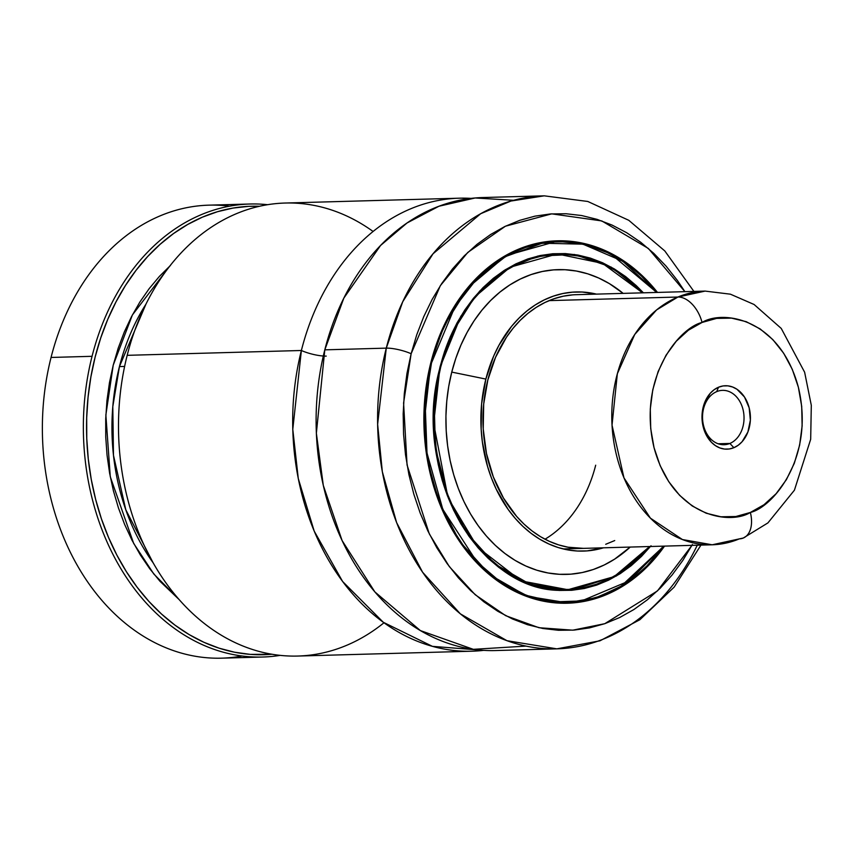 <?xml version="1.0" encoding="UTF-8"?>
<svg xmlns="http://www.w3.org/2000/svg" width="854" height="854" viewBox="0 0 854 854"><rect width="100%" height="100%" fill="white"/><g stroke="black" fill="none" stroke-linecap="round" stroke-linejoin="round"><path stroke-width="1.28" d="M471.942 651.207A226.598 172.914 -91.6 0 0 483.631 650.364L432.434 646.361L383.297 622.278L342.614 581.489L314.176 531.06L298.27 478.507L292.783 429.348L301.377 350.492A18.126 4.067 -165.8 0 0 326.228 356.097A18.126 4.067 14.2 0 1 301.377 350.492L127.182 355.328A226.598 172.914 88.4 0 0 297.736 656.053L471.942 651.207A226.598 172.914 -91.6 0 1 301.377 350.492A226.598 172.914 -91.6 0 1 459.345 198.192A226.598 172.914 -91.6 0 1 471.066 198.384M242.066 656A226.598 172.914 -91.6 0 1 51.059 357.452A226.598 172.914 88.4 0 0 221.624 658.167L262.605 657.025A226.598 172.914 -91.6 0 1 92.051 356.31L51.059 357.452L92.051 356.31A226.598 172.914 88.4 0 0 280.144 655.37A226.598 172.914 -91.6 0 1 262.605 657.025M119.432 366.579A194.872 148.713 88.4 0 0 153.122 562.807L125.784 509.753L113.475 455.299L112.803 406.621L119.432 366.579L124.609 366.43L119.432 366.579A194.872 148.713 88.4 0 1 145.938 304.173L119.432 366.579M383.98 622.769A226.598 172.914 -91.6 0 1 185.072 606.052A226.598 172.914 -91.6 0 1 127.182 355.328L301.377 350.492M513.606 200.295L475.134 197.979L438.935 206.241L407.048 222.969L380.553 245.482L343.852 298.089L324.798 349.841A226.598 172.914 88.4 0 0 495.363 650.556L556.84 648.848A226.598 172.914 -91.6 0 1 386.275 348.133L324.798 349.841L386.275 348.133L377.628 424.31L382.325 471.686L396.608 522.584L422.591 572.223L460.359 613.855L506.966 640.703L556.84 648.848L599.999 640.799L639.902 619.705L674.158 587.114L700.963 545.098M697.28 545.204A226.598 172.914 -91.6 0 1 556.84 648.848M691.953 545.354L657.473 590.893L604.781 623.687L572.778 630.177L539.002 627.722L505.685 615.681L475.155 594.694L449.321 566.597L429.316 533.921L407.059 464.992L403.59 403.024L411.137 353.737A18.126 4.067 -165.8 0 0 386.275 348.133A18.126 4.067 14.2 0 1 411.137 353.737L416.741 334.768L423.755 316.631L432.103 299.508L441.71 283.571L452.471 268.967L464.288 255.837L477.044 244.308L490.634 234.487L504.906 226.47L519.734 220.343L534.967 216.147L550.467 213.948L566.074 213.746L581.649 215.539L597.031 219.339L612.083 225.082L626.665 232.715L640.617 242.184L653.812 253.382L666.131 266.202L677.446 280.518L684.897 291.662L648.357 248.461L601.782 220.93L551.727 213.852L505.429 226.214L467.789 252.421L440.322 285.674L411.137 353.737L406.974 373.369L404.316 393.47L403.173 413.848L403.568 434.302L405.49 454.638L408.917 474.653L413.827 494.167L420.157 512.987L427.865 530.932L436.864 547.83L447.069 563.512L458.384 577.827L470.703 590.648L483.898 601.846L497.85 611.315L512.421 618.947L527.473 624.69L542.866 628.491L558.441 630.284L574.048 630.092L589.548 627.882L604.781 623.687L619.609 617.559L633.881 609.542L647.46 599.721L660.227 588.192L672.045 575.062L682.805 560.459L692.402 544.521M430.843 362.64A181.272 138.337 -91.6 0 1 557.214 240.807A181.272 138.337 -91.6 0 1 657.484 292.42L641.866 275.372L630.391 265.637L618.264 257.406L605.593 250.766L592.495 245.771L579.119 242.472L565.572 240.903L552.004 241.084L538.522 243.006L525.274 246.646L512.389 251.973L499.974 258.943L488.168 267.483L477.066 277.507L466.786 288.93L457.434 301.633L449.076 315.489L441.828 330.381L435.721 346.148L430.843 362.64L427.224 379.72L424.918 397.195L423.926 414.916L424.267 432.7L425.932 450.378L428.921 467.789L433.181 484.762L438.689 501.127L445.393 516.723L453.218 531.423L462.089 545.055L471.931 557.513L482.638 568.657L494.114 578.393L506.251 586.623L518.922 593.263L532.01 598.259L545.396 601.558L558.932 603.127L572.511 602.945L585.983 601.024L599.23 597.384L612.126 592.057L624.541 585.086L636.347 576.546L647.449 566.522L657.719 555.1L664.529 546.112A181.272 138.337 -91.6 0 1 567.291 603.223A181.272 138.337 -91.6 0 1 430.843 362.64M562.743 241.266A181.272 138.337 88.4 0 0 554.289 240.935M561.58 602.924L556.2 602.945A180.824 137.985 88.4 0 0 561.43 602.935L566.992 602.775A180.824 137.985 -91.6 0 1 430.875 362.801L423.979 423.595L427.726 461.395L439.127 502.013L459.858 541.628L489.993 574.849L527.185 596.273L566.992 602.775L597.085 597.544L623.826 584.862L663.761 546.133A180.824 137.985 -91.6 0 1 566.992 602.775L594.085 598.483L619.919 587.264L663.836 546.133M663.558 546.144L629.366 580.805L581.521 600.949L554.214 601.867L526.523 595.441L500.166 581.723L476.745 561.644L442.799 509.294L427 453.015L425.132 403.013L431.505 362.939L430.875 362.801L431.505 362.939L436.351 346.521L442.425 330.84L449.642 316.023L457.957 302.231L467.266 289.591L477.493 278.233L488.531 268.252L500.284 259.755L512.635 252.827L525.466 247.521L538.639 243.892L552.047 241.992L565.561 241.81L579.033 243.369L592.345 246.657L605.369 251.62L617.976 258.239L630.049 266.427L641.471 276.109L656.512 292.452L622.822 261.292L582.94 244.159L542.183 243.219L505.6 256.542L476.233 279.514L454.766 307.194L431.505 362.939L427.907 379.923L425.602 397.323L424.619 414.948L424.95 432.647L426.616 450.239L429.583 467.565L433.832 484.442L439.308 500.732L445.98 516.254L453.762 530.868L462.59 544.436L472.379 556.829L483.044 567.921L494.455 577.603L506.529 585.791L519.136 592.409L532.159 597.373L545.482 600.661L558.954 602.219L572.458 602.038L585.865 600.138L599.049 596.508L611.88 591.203L624.221 584.275L635.974 575.777L647.022 565.796L663.558 546.144M651.036 545.781L641.482 556.402L631.159 565.732L620.175 573.674L608.635 580.154L596.647 585.107L584.328 588.502L571.796 590.285L559.167 590.445L546.571 588.982L534.134 585.919L521.954 581.275L510.169 575.094L498.885 567.44L488.21 558.388L478.251 548.022L469.102 536.44L460.85 523.758L453.57 510.094L447.347 495.587L442.223 480.364L438.251 464.587L435.476 448.393L433.928 431.953L433.608 415.407L434.526 398.935L436.682 382.677L440.045 366.804L444.582 351.453L450.25 336.796L457.007 322.951L464.768 310.055L473.468 298.249L483.033 287.627L493.345 278.297L504.33 270.355L515.88 263.875L527.868 258.922L540.187 255.527L552.719 253.745L565.348 253.585L577.934 255.047L590.381 258.111L602.55 262.754L614.336 268.935L625.619 276.589L636.294 285.642L643.393 292.815L611.218 267.121L574.496 254.481L537.913 256.029L505.547 269.597L479.702 291.075L460.786 316.332L440.194 366.921C409.984 471.931 480.994 597.01 566.64 590.093A168.131 128.303 -91.6 0 0 649.627 546.528L614.122 576.642L566.64 590.093L529.629 584.04L495.053 564.12L467.021 533.238L447.742 496.398L433.661 423.488L440.045 366.804L434.184 402.981L435.412 447.944L448.596 498.789L477.589 547.254L521.207 580.933L571.155 590.327L616.492 575.938L650.449 546.507M440.109 366.836L452.342 332.43L474.813 296.904L510.18 267.195L557.288 253.958A168.131 128.303 -91.6 0 1 642.582 292.837L602.508 263.352L557.288 253.958L551.727 254.108M562.231 254.385A168.131 128.303 88.4 0 0 554.513 254.076M561.206 589.794L555.901 589.804A167.683 127.961 88.4 0 0 561.057 589.794L566.917 589.634A167.683 127.961 -91.6 0 1 440.696 367.103L445.212 351.837L450.859 337.255L457.573 323.485L465.291 310.664L473.949 298.911L483.449 288.353L493.719 279.077L504.65 271.177L516.126 264.729L528.05 259.797L540.304 256.424L552.773 254.652L565.327 254.492L577.848 255.944L590.231 258.986L602.337 263.608L614.058 269.757L625.277 277.369L642.347 292.847A167.683 127.961 -91.6 0 0 557.598 254.396A167.683 127.961 -91.6 0 0 440.696 367.103L437.355 382.891L435.22 399.053L434.302 415.45L434.611 431.9L436.159 448.254L438.913 464.362L442.863 480.055L447.955 495.192L454.157 509.624L461.395 523.214L469.604 535.832L478.71 547.35L488.616 557.662L499.227 566.661L510.446 574.272L522.178 580.421L534.284 585.043L546.656 588.086L559.189 589.538L571.742 589.377L584.211 587.605L596.466 584.232L608.39 579.3L619.865 572.853L630.796 564.953L641.055 555.676L649.392 546.539A167.683 127.961 -91.6 0 1 566.917 589.634M451.755 372.098A152.428 116.315 88.4 0 0 493.441 543.518A152.428 116.315 88.4 0 0 630.209 547.072L614.624 559.135L604.194 564.996L593.349 569.479L582.214 572.543L570.878 574.155L559.466 574.304L548.076 572.981L536.824 570.216L525.818 566.01L515.165 560.427L504.96 553.509L495.309 545.322L486.31 535.949L478.037 525.477L470.565 514.012L463.989 501.661L458.352 488.531L453.72 474.771L450.133 460.509L447.624 445.863L446.226 431.003L445.937 416.047L446.77 401.145L448.713 386.446L451.755 372.098L485.862 379.08L451.755 372.098A152.428 116.315 88.4 0 1 623.153 293.381L609.35 283.603L598.697 278.02L587.691 273.814L576.439 271.049L565.049 269.725L553.638 269.875L542.301 271.487L531.156 274.55L520.321 279.034L509.881 284.894L499.953 292.079L490.623 300.512L481.976 310.109L474.109 320.784L467.095 332.441L460.989 344.963L455.855 358.221L451.755 372.098M603.49 547.809A129.616 98.904 -91.6 0 1 507.223 508.119A129.616 98.904 -91.6 0 1 485.862 379.08L493.708 356.011L498.907 345.358L511.557 326.367L518.912 318.211L526.843 311.037L535.287 304.931L544.169 299.946L553.381 296.135L562.85 293.53L572.49 292.164L582.193 292.036L596.444 294.118A129.616 98.904 -91.6 0 0 485.862 379.08L481.624 403.782L481.154 429.167L482.35 441.806L487.538 466.391L491.477 478.091L496.259 489.246L508.205 509.496L515.24 518.399L522.894 526.374L531.103 533.334L539.781 539.216L548.834 543.966L558.196 547.542L567.761 549.901L577.453 551.022L587.157 550.894L603.49 547.809M583.346 548.375A126.894 96.833 -91.6 0 1 487.837 379.966A126.894 96.833 -91.6 0 1 576.301 294.683L705.116 291.097L677.905 297.032A27.189 16.856 67.3 0 1 702.052 322.46C722.196 309.799 779.521 317.357 798.373 387.257C815.271 457.99 772.443 507.447 750.356 512.464A27.189 16.856 67.3 0 1 743.524 537.935A27.189 16.856 67.3 0 1 739.383 538.853A126.894 96.833 -91.6 0 1 712.172 544.788A126.894 96.833 -91.6 0 1 613.343 438.721A126.894 96.833 -91.6 0 1 677.905 297.032A126.894 96.833 -91.6 0 1 705.116 291.097L730.405 294.182L754.093 304.494L781.239 328.427L804.628 372.216L811.3 405.298L810.681 439.266L794.412 490.196L767.917 522.904L743.29 538.031L712.172 544.788L682.421 539.547L650.406 518.154L623.975 477.888L612.03 425.164L617.346 373.742L634.725 334.49L656.619 309.906L677.905 297.032L549.079 300.619L677.905 297.032A27.189 16.856 -112.7 0 1 702.052 322.46L716.602 318.393L731.515 318.126L746.225 321.691L760.156 328.929L772.795 339.572L783.641 353.204L792.277 369.302L798.373 387.257L801.703 406.376L802.13 425.911L799.632 445.126L794.316 463.284L786.385 479.67L776.137 493.676L763.978 504.746L750.356 512.464C730.223 525.114 672.899 517.556 654.036 447.656C637.148 376.924 679.976 327.466 702.052 322.46L688.441 330.167L676.272 341.237L666.024 355.243L658.092 371.629L652.776 389.787L650.289 409.002L650.716 428.537L654.036 447.656L660.131 465.611L668.778 481.709L679.624 495.341L692.252 505.984L706.194 513.222L720.904 516.787L735.817 516.521L750.356 512.464A27.189 16.856 -112.7 0 1 743.524 537.935M538.564 599.711L539.514 599.401M545.001 539.216A126.894 96.833 88.4 0 0 595.686 465.206M572.639 294.876L563.213 296.221L553.936 298.772L544.916 302.497L536.227 307.376L527.953 313.354L520.193 320.378L512.998 328.363L506.443 337.255L495.523 357.378L487.837 379.966L483.684 404.155L483.225 429.007L486.481 453.57L493.324 476.906L503.497 498.106L516.595 516.371L524.089 524.175L532.127 530.985L540.614 536.75L549.485 541.404L558.655 544.895L568.017 547.2L583.453 548.364M605.71 544.286L614.731 540.55M557.598 254.396L551.737 254.567A167.683 127.961 88.4 0 0 546.581 254.844L551.887 254.556M563.853 590.125A168.131 128.303 88.4 0 0 571.55 589.388L565.914 589.997M561.067 590.242L566.64 590.093A168.131 128.303 -91.6 0 1 440.077 366.953M440.194 366.921L440.194 366.921C455.929 301.729 504.992 254.471 557.288 253.958M656.705 292.442L610.813 253.926L584.104 244.03L556.936 241.266L506.23 255.527L468.173 287.52L444.016 325.78L430.875 362.801A180.824 137.985 -91.6 0 1 556.936 241.266L584.232 244.052L610.642 253.809L656.79 292.442M556.936 241.266L551.374 241.426A180.824 137.985 88.4 0 0 546.154 241.703L551.535 241.415M564.366 603.266A181.272 138.337 88.4 0 0 572.778 602.454L566.65 603.105M526 646.094L473.329 649.328L420.371 630.583L374.853 591.897L342.091 540.55L323.292 485.382L316.364 433.213L324.798 349.841A226.598 172.914 88.4 0 1 482.766 197.541L544.244 195.833L510.927 201.042L480.706 213.703L433.021 253.798L402.736 301.74L386.275 348.133A226.598 172.914 -91.6 0 1 544.244 195.833L587.787 201.469L628.79 220.311L664.807 250.948L693.907 291.417M621.029 573.119L621.819 571.902M459.345 198.192L285.151 203.038A226.598 172.914 88.4 0 0 127.182 355.328A226.598 172.914 -91.6 0 1 373.102 231.477M170.458 265.455L159.42 276.386L149.204 288.599L139.896 302.006L131.58 316.503L124.321 331.939L118.183 348.208L113.219 365.17L109.461 382.677L106.953 400.59L105.715 418.748L105.736 437.002L107.049 455.214L109.611 473.201L113.422 490.847L118.45 507.97L124.641 524.452L131.954 540.144L140.312 554.919L149.663 568.647L159.922 581.222L179.148 599.604L153.827 574.027L133.672 543.432L110.273 476.724L105.864 414.969L113.219 365.17L132.391 314.966L169.871 265.978M272.01 654.249L250.339 654.388L234.604 652.221L219.072 648.175L203.86 642.272L189.108 634.565L174.942 625.117L161.491 614.015L148.842 601.355L137.131 587.232L126.445 571.785L116.881 555.121L108.511 537.412L101.412 518.784L95.648 499.409L91.261 479.436L88.282 459.057L86.756 438.433L86.692 417.745L88.069 397.153L90.898 376.86L95.146 357.015L100.783 337.8L107.753 319.364L116.005 301.878L125.453 285.492L136.042 270.334L147.657 256.542L160.21 244.233L173.597 233.505L187.699 224.463L202.387 217.162L217.556 211.685L233.067 208.066L248.792 206.337L259.552 206.262A224.324 171.184 -91.6 0 0 86.649 435.241A224.324 171.184 -91.6 0 0 272.01 654.249M267.612 204.693A226.598 172.914 88.4 0 0 92.051 356.31A226.598 172.914 -91.6 0 1 250.008 204.01A226.598 172.914 -91.6 0 1 267.612 204.693M229.566 206.177A226.598 172.914 88.4 0 0 209.027 205.152A226.598 172.914 88.4 0 0 51.059 357.452A226.598 172.914 -91.6 0 1 229.566 206.177M729.871 443.45A27.189 20.752 -91.6 0 1 724.032 444.72A27.189 20.752 -91.6 0 1 702.853 421.993A27.189 20.752 -91.6 0 1 716.687 391.634A27.189 20.752 88.4 0 0 703.6 425.772A27.189 20.752 88.4 0 0 729.871 443.45L733.896 447.688A31.726 24.211 -91.6 0 1 703.248 427.064A31.726 24.211 -91.6 0 1 718.524 387.225L716.687 391.634L718.524 387.225L714.19 389.68L710.314 393.203L704.539 402.874L702.052 414.766L703.248 427.064L705.18 432.775L711.382 442.244L715.406 445.628L719.837 447.934L724.523 449.065L729.263 448.98L733.896 447.688L738.23 445.233L742.094 441.71L747.88 432.039L750.367 420.147L749.171 407.849L744.485 397.014L737.013 389.285L732.572 386.99L727.896 385.859L723.146 385.933L718.524 387.225A31.726 24.211 -91.6 0 1 749.171 407.849A31.726 24.211 -91.6 0 1 733.896 447.688L729.871 443.45A27.189 20.752 88.4 0 0 742.959 409.301A27.189 20.752 88.4 0 0 716.687 391.634A27.189 20.752 -91.6 0 1 722.527 390.353A27.189 20.752 -91.6 0 1 743.706 413.09A27.189 20.752 -91.6 0 1 729.871 443.45L718.139 443.77L729.871 443.45M250.008 204.01L209.027 205.152M563.202 548.93L712.172 544.788"/></g></svg>
